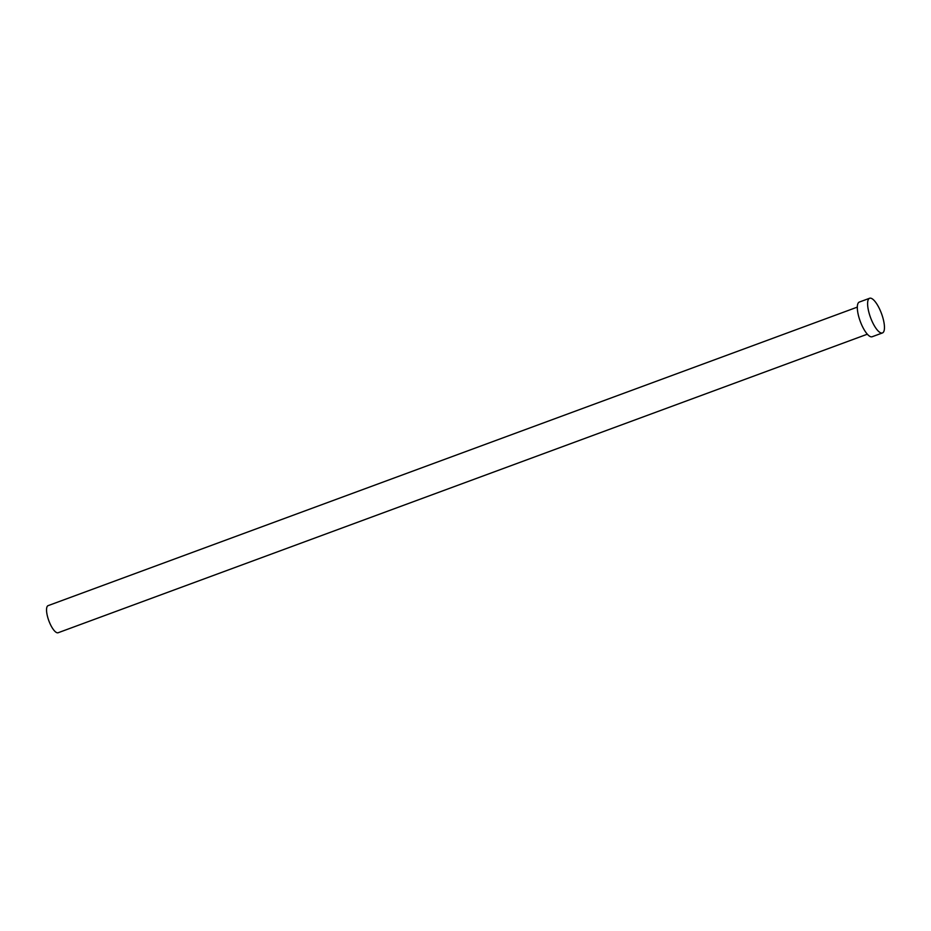 <?xml version="1.0" encoding="UTF-8"?>
<svg xmlns="http://www.w3.org/2000/svg" width="931" height="931" viewBox="0 0 931 931"><rect width="100%" height="100%" fill="white"/><g stroke="black" fill="none" stroke-linecap="round" stroke-linejoin="round"><path stroke-width="1.4" d="M867.331 334.206L58.129 632.743A14.442 4.562 -110.3 0 1 48.435 619.604A14.442 4.562 -110.3 0 1 48.121 605.639L857.335 307.114M882.437 332.949L872.149 336.743A18.492 5.83 -110.3 0 1 859.744 319.927A18.492 5.83 -110.3 0 1 859.348 302.051L869.635 298.257A18.492 5.83 -110.3 0 1 882.029 315.074A18.492 5.83 -110.3 0 1 882.437 332.949A18.492 5.83 -110.3 0 1 870.031 316.133A18.492 5.83 -110.3 0 1 869.635 298.257"/></g></svg>
